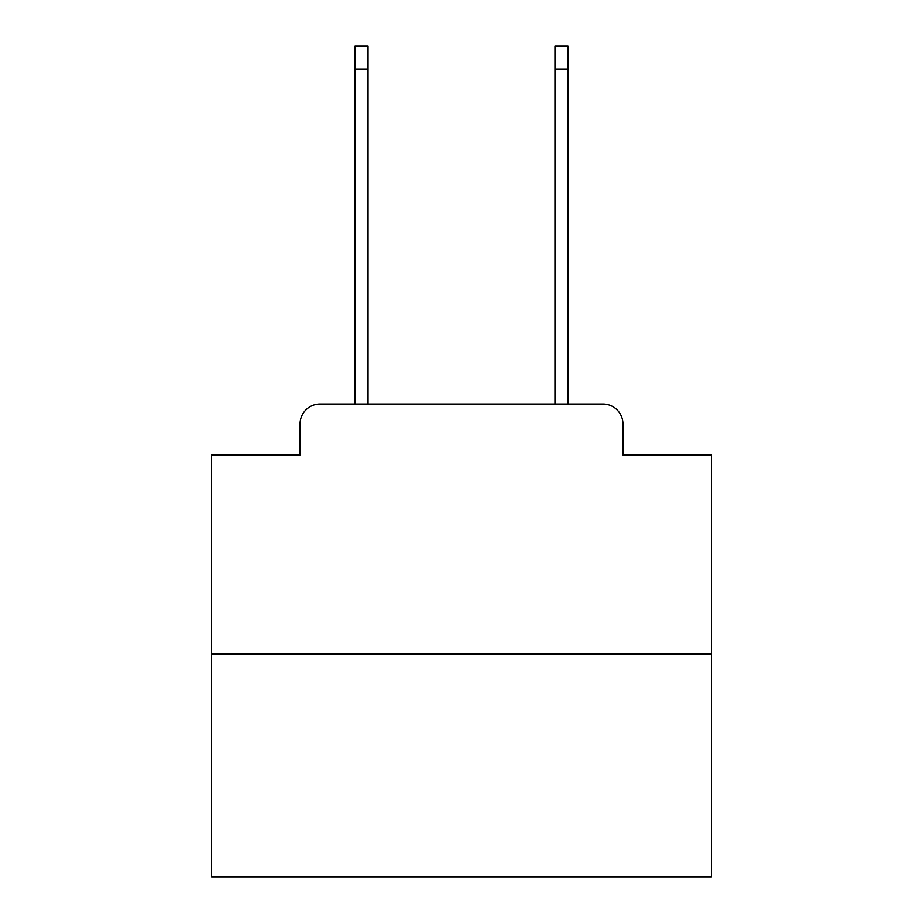 <?xml version="1.0" encoding="UTF-8"?>
<svg xmlns="http://www.w3.org/2000/svg" width="923" height="923" viewBox="0 0 923 923"><rect width="100%" height="100%" fill="white"/><g stroke="black" fill="none" stroke-linecap="round" stroke-linejoin="round"><path stroke-width="1.38" d="M300.056 424.015L300.056 455.004L300.056 424.015A19.994 19.994 0 0 1 320.05 404.02L355.043 404.02L355.043 46.15L368.035 46.15L368.035 404.02L383.53 404.02M711.414 653.934L211.586 653.934L211.586 876.85L711.414 876.85L711.414 455.004L622.944 455.004L622.944 424.015A19.994 19.994 0 0 0 602.95 404.02L320.05 404.02M211.586 653.934L211.586 455.004L300.056 455.004M539.47 404.02L554.965 404.02L554.965 46.15L567.957 46.15L567.957 404.02L602.95 404.02M622.944 455.004L622.944 424.015M355.043 69.144L368.035 69.144M567.957 69.144L554.965 69.144"/></g></svg>
